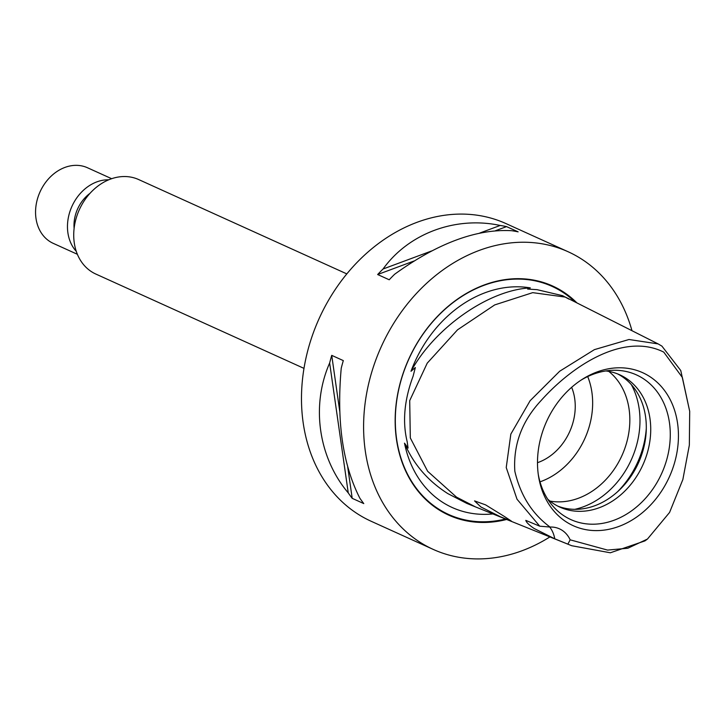 <?xml version="1.0" encoding="UTF-8"?>
<svg xmlns="http://www.w3.org/2000/svg" width="726" height="726" viewBox="0 0 726 726"><rect width="100%" height="100%" fill="white"/><g stroke="black" fill="none" stroke-linecap="round" stroke-linejoin="round"><path stroke-width="1.09" d="M644.987 540.879L610.348 552.785L571.725 545.725L554.764 538.819L534.091 528.464C529.172 525.134 526.414 522.439 525.796 520.388L539.745 526.187L517.021 499.225L506.231 467.535L510.841 434.094L530.125 400.716L559.682 371.231L594.413 349.633L628.997 339.505L658.11 343.897L565.427 297.106L532.702 292.651L494.715 304.911L457.543 329.813L427.224 363.163L409.709 400.625L410.308 437.932L427.632 471.274L456.482 497.11L475.439 506.884L466.845 503.417L447.824 493.607C427.832 480.875 413.393 464.059 404.5 443.159L408.066 448.105L407.186 441.717C402.304 421.815 404.282 399.99 413.094 376.25L415.336 367.547L410.998 371.276A117.412 94.144 -65.6 0 1 420.962 349.859A117.412 94.144 -65.6 0 1 530.325 287.895L527.639 289.075L537.04 289.656L562.623 295.691L568.957 299.112M410.998 371.276C434.82 327.617 488.861 289.855 530.325 287.895M658.11 343.897L661.903 346.102L680.761 370.532L689.7 411.315L682.376 377.493L663.755 352.119C624.578 332.463 573.749 364.08 541.151 400.48C521.912 421.107 513.137 444.693 514.834 471.238C520.433 495.341 532.185 513.944 550.072 527.049A31.127 24.956 -65.6 0 1 559.465 528.846A31.127 24.956 -65.6 0 1 570.155 539.826L607.571 550.09L627.827 548.239L647.447 539.064L669.581 512.438L682.857 479.541L689.337 445.174L689.7 411.315M570.155 539.826L567.895 544.101M504.28 516.413L485.585 504.869L474.55 500.904L480.884 506.966L500.532 516.83L511.394 521.114L504.28 516.413M492.9 513.926A117.412 94.144 -65.6 0 1 404.5 443.159M346.819 273.893L138.648 179.549A51.873 41.591 114.4 0 0 82.029 204.387A51.873 41.591 114.4 0 0 95.823 274.047L303.994 368.381M90.024 193.307A33.714 27.034 114.4 0 0 79.388 205.449A33.714 27.034 114.4 0 0 74.116 228.409M111.641 178.696L87.501 167.76A41.5 33.269 114.4 0 0 42.199 187.626A41.5 33.269 114.4 0 0 53.243 243.355L77.383 254.291M108.709 179.812A41.5 33.269 114.4 0 0 74.106 202.091A41.5 33.269 114.4 0 0 76.284 251.359M511.757 230.714C476.61 228.699 437.569 243.21 394.645 274.246A163.395 131.007 114.4 0 0 389.218 279.773L377.647 274.528A163.395 131.007 -65.6 0 1 383.065 269.001C408.647 233.382 455.629 215.912 500.178 225.459A163.395 131.007 -65.6 0 1 506.557 226.612L518.137 231.857A163.395 131.007 114.4 0 0 511.757 230.714M549.909 536.922A163.395 131.007 -65.6 0 1 433.222 549.4A163.395 131.007 -65.6 0 1 389.753 329.994A163.395 131.007 -65.6 0 1 568.122 251.75A163.395 131.007 -65.6 0 1 631.974 330.711M433.222 549.4L371.104 521.241A163.395 131.007 -65.6 0 1 327.635 301.844A163.395 131.007 -65.6 0 1 506.004 223.599L568.122 251.75M576.916 302.905A125.789 100.85 114.4 0 0 415.281 346.238A125.789 100.85 114.4 0 0 408.057 475.857A125.789 100.85 114.4 0 0 506.63 519.471M571.652 387.312A51.873 41.591 -65.6 0 1 566.942 437.052A51.873 41.591 -65.6 0 1 537.494 462.689M587.706 376.567A72.618 58.225 -65.6 0 1 581.027 446.018A72.618 58.225 -65.6 0 1 539.999 481.837M608.751 371.385A72.618 58.225 -65.6 0 1 618.216 462.87A72.618 58.225 -65.6 0 1 549.972 501.085M617.545 373.881A72.618 58.225 -65.6 0 1 634.678 470.33A72.618 58.225 -65.6 0 1 557.641 506.049M605.829 370.95A72.618 58.225 -65.6 0 1 619.786 374.825A72.618 58.225 -65.6 0 1 639.107 472.336A72.618 58.225 -65.6 0 1 559.837 507.111A72.618 58.225 -65.6 0 1 547.713 499.17M580.9 380.224A79.433 63.688 -65.6 0 1 613.388 370.278A79.433 63.688 -65.6 0 1 657.565 481.556A79.433 63.688 -65.6 0 1 552.196 505.305A79.433 63.688 -65.6 0 1 538.256 474.314M664.998 485.485A84.016 67.355 -65.6 0 1 591.98 530.452A84.016 67.355 -65.6 0 1 538.51 476.056A84.016 67.355 -65.6 0 1 550.934 412.912A84.016 67.355 -65.6 0 1 582.379 379.262A84.016 67.355 -65.6 0 1 663.764 389.499A84.016 67.355 -65.6 0 1 664.998 485.485M539.745 526.187L550.072 527.049M341.229 368.273C336.483 421.153 342.681 464.44 359.824 498.154A163.395 131.007 114.4 0 0 363.771 503.581L352.201 498.335A163.395 131.007 -65.6 0 1 348.253 492.909C318.36 457.543 310.9 405.435 329.649 363.027A163.395 131.007 -65.6 0 1 331.728 355.359L343.307 360.604A163.395 131.007 114.4 0 0 341.229 368.273M549.664 526.994A31.127 24.956 -65.6 0 1 554.764 538.819M500.178 225.459L479.704 233.073M431.625 250.951L383.065 269.001M506.557 226.612L495.459 230.732M414.047 260.997L377.647 274.528M329.649 363.027L348.253 492.909M331.728 355.359L339.732 411.243M347.727 467.09L352.201 498.335M505.496 519.008A125.235 100.406 -65.6 0 1 407.967 475.013A125.235 100.406 -65.6 0 1 415.354 346.338A125.235 100.406 -65.6 0 1 574.974 301.925M631.339 384.635A79.96 64.106 -65.6 0 1 627.191 467.853A79.96 64.106 -65.6 0 1 574.829 509.334M646.294 428.385A82.991 66.547 -65.6 0 1 633.244 470.974A82.991 66.547 -65.6 0 1 617.581 491.738M644.933 540.906L647.447 539.064M475.439 506.884L571.725 545.725"/></g></svg>
